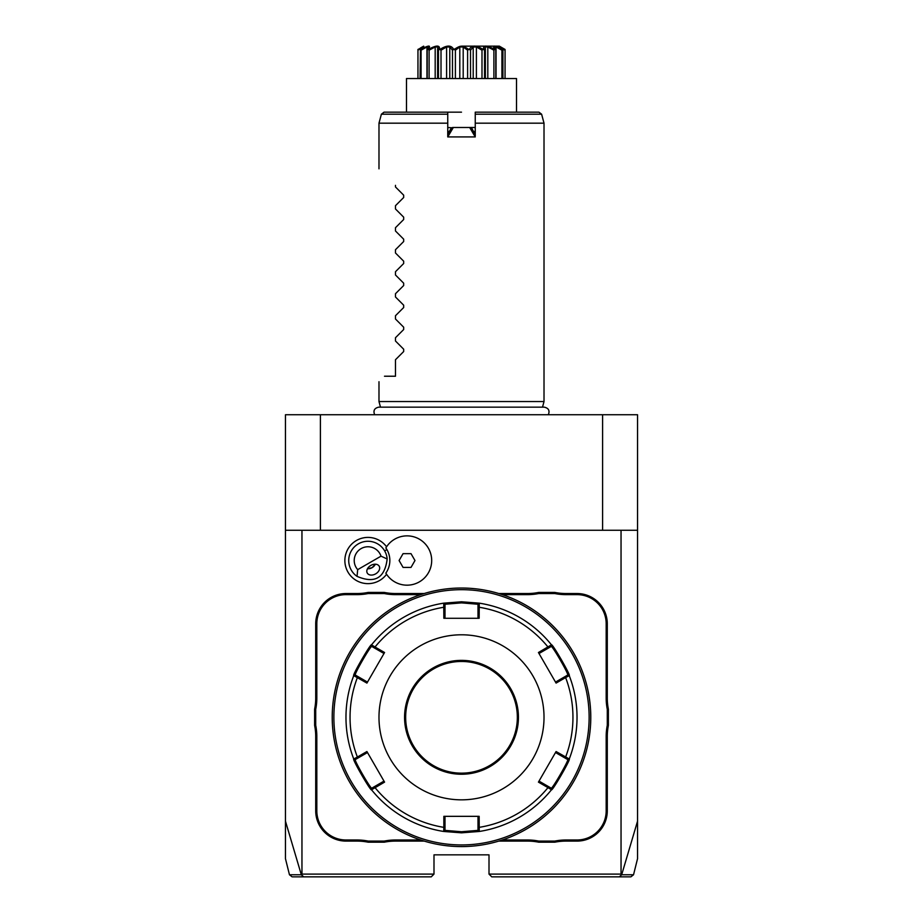 <?xml version="1.0" encoding="UTF-8"?>
<svg xmlns="http://www.w3.org/2000/svg" width="923" height="923" viewBox="0 0 923 923"><rect width="100%" height="100%" fill="white"/><g stroke="black" fill="none" stroke-linecap="round" stroke-linejoin="round"><path stroke-width="1.38" d="M301.959 874.104L301.325 874.75L285.461 821.193L285.461 858.702L285.461 414.739L637.539 414.739L637.539 858.702L637.539 821.193L621.675 874.75L619.31 876.85L491.763 876.85L489.005 874.104L489.005 854.848L433.995 854.848L433.995 874.104L301.959 874.104L301.959 530.264L637.539 530.264M602.604 530.264L602.604 414.739M285.461 530.264L301.959 530.264M632.497 874.762L621.675 874.762L621.041 874.104L621.041 530.264M621.041 874.104L489.005 874.104M386.575 546.785A23.121 23.121 0 0 0 355.309 541.19A23.121 23.121 0 0 0 347.959 572.087A23.121 23.121 0 0 0 386.575 574.256M314.616 725.397L315.712 725.293A57.768 57.768 0 0 1 316.82 736.508L315.712 736.508A56.661 56.661 0 0 0 314.616 725.397L314.616 709.222A56.661 56.661 0 0 0 315.712 698.111L315.712 623.786A30.263 30.263 0 0 1 345.975 593.535L357.028 593.535A56.661 56.661 0 0 0 368.139 592.428L384.314 592.428A56.661 56.661 0 0 0 395.425 593.535L424.188 593.535M315.712 736.508L315.712 810.832A30.263 30.263 0 0 0 345.975 841.095L357.028 841.095A56.661 56.661 0 0 1 368.139 842.191L384.314 842.191A56.661 56.661 0 0 1 395.425 841.095L424.188 841.095M498.812 841.095L527.575 841.095A56.661 56.661 0 0 1 538.686 842.191L554.861 842.191A56.661 56.661 0 0 1 565.972 841.095L577.025 841.095A30.263 30.263 0 0 0 607.288 810.832L607.288 736.508A56.661 56.661 0 0 1 608.384 725.397L608.384 709.222A56.661 56.661 0 0 1 607.288 698.111L607.288 623.786A30.263 30.263 0 0 0 577.025 593.535L565.972 593.535A56.661 56.661 0 0 1 554.861 592.428L538.686 592.428A56.661 56.661 0 0 1 527.575 593.535L498.812 593.535M290.503 874.762L301.325 874.762L303.69 876.85L292.822 876.85M433.995 874.104L431.237 876.85L303.69 876.85M320.396 530.264L320.396 414.739M410.989 876.85L412.489 876.85M619.31 876.85L630.19 876.85M510.511 876.85L512.011 876.85M357.686 569.641L381.026 556.165A13.753 13.753 0 0 0 361.101 548.608A13.753 13.753 0 0 0 357.686 569.641L357.039 576.367A19.256 19.256 0 0 1 358.355 543.843A19.256 19.256 0 0 1 384.649 550.893L386.922 549.589A21.864 21.864 0 0 1 385.849 573.125L385.883 573.171M386.922 549.589A21.864 21.864 0 0 0 385.849 547.927L385.883 547.87M385.849 573.125A24.644 24.644 0 0 0 422.965 579.332A24.644 24.644 0 0 0 422.965 541.709A24.644 24.644 0 0 0 385.849 547.927M403.063 567.403L411.012 567.403L414.981 560.526L411.012 553.65L403.063 553.65L399.094 560.526L403.063 567.403M381.026 556.165L387.164 558.969A19.256 19.256 0 0 0 384.649 550.893M357.039 576.367C374.784 583.913 384.833 578.11 387.164 558.969M375.673 573.852A6.876 4.857 150 0 0 379.203 566.203A6.876 4.857 150 0 0 370.815 565.43A6.876 4.857 150 0 0 367.285 573.079A6.876 4.857 150 0 0 375.673 573.852M372.107 567.668L375.361 564.207A8.249 8.249 0 0 1 367.481 568.764L372.107 567.668M368.139 592.428L368.254 593.535A57.768 57.768 0 0 1 357.028 594.631L345.975 594.631A29.155 29.155 0 0 0 316.82 623.786L316.82 698.111A57.768 57.768 0 0 1 315.712 709.337L314.616 709.222M368.254 593.535L384.21 593.535L384.314 592.428M420.715 594.631L395.425 594.631A57.768 57.768 0 0 1 384.21 593.535M538.686 592.428L538.79 593.535A57.768 57.768 0 0 1 527.575 594.631L502.285 594.631M538.79 593.535L554.746 593.535L554.861 592.428M608.384 709.222L607.288 709.337A57.768 57.768 0 0 1 606.18 698.111L606.18 623.786A29.155 29.155 0 0 0 577.025 594.631L565.972 594.631A57.768 57.768 0 0 1 554.746 593.535M607.288 709.337L607.288 725.293L608.384 725.397M554.861 842.191L554.746 841.095A57.768 57.768 0 0 1 565.972 839.988L577.025 839.988A29.155 29.155 0 0 0 606.18 810.832L606.18 736.508A57.768 57.768 0 0 1 607.288 725.293M554.746 841.095L538.79 841.095L538.686 842.191M502.285 839.988L527.575 839.988A57.768 57.768 0 0 1 538.79 841.095M384.314 842.191L384.21 841.095A57.768 57.768 0 0 1 395.425 839.988L420.715 839.988M384.21 841.095L368.254 841.095L368.139 842.191M316.82 736.508L316.82 810.832A29.155 29.155 0 0 0 345.975 839.988L357.028 839.988A57.768 57.768 0 0 1 368.254 841.095M315.712 725.293L315.712 709.337M461.5 846.587A129.278 129.278 0 0 0 590.778 717.309A129.278 129.278 0 0 0 461.5 588.032A129.278 129.278 0 0 0 332.222 717.309A129.278 129.278 0 0 0 461.5 846.587M462.435 846.587L463.381 846.576M464.327 846.564L465.261 846.541M466.196 846.506L467.107 846.472M467.996 846.426L468.849 846.379M471.226 846.229L471.941 846.172M472.611 846.114L476.476 845.722M471.365 588.413L471.941 588.447M472.749 588.516L473.464 588.586M476.476 588.897L471.226 588.401M468.849 588.239L467.996 588.193M590.778 716.04L590.766 715.417M590.755 714.471L590.732 713.537M590.697 712.614L590.662 711.702M590.616 710.745L590.57 710.018M590.305 706.199L589.912 702.334L590.305 706.199M590.732 720.863L590.755 720.136M590.57 724.659L590.616 723.851M590.42 727.036L590.362 727.762M589.912 732.297L590.305 728.42M590.662 722.917L590.697 722.005M460.565 588.032L459.619 588.043M458.673 588.066L457.739 588.089M456.804 588.113L455.893 588.147M455.004 588.193L454.151 588.239M451.774 588.401L451.059 588.447M450.389 588.505L447.24 588.816M451.635 846.218L451.059 846.172M450.251 846.103L449.536 846.033M446.524 845.722L451.774 846.229M454.151 846.379L455.004 846.426M332.222 718.579L332.234 719.202M332.245 720.148L332.268 721.082M332.303 722.017L332.338 722.928M332.384 723.874L332.43 724.601M332.695 728.42L333.088 732.297L332.695 728.42M332.268 713.767L332.245 714.494M332.43 709.96L332.384 710.768M332.58 707.583L332.638 706.856M333.088 702.334L332.695 706.199M332.338 711.714L332.303 712.625M461.5 589.682A127.628 127.628 0 0 0 333.872 717.309A127.628 127.628 0 0 0 461.5 844.937A127.628 127.628 0 0 0 589.128 717.309A127.628 127.628 0 0 0 461.5 589.682M353.751 758.994A115.525 115.525 0 0 1 353.751 675.624A115.525 115.525 0 0 0 353.751 758.994L355.332 759.548L358.193 757.898L357.374 757.045L366.916 751.53L384.568 782.116L371.531 789.776C370.873 791.634 351.836 758.66 353.751 758.994L357.374 757.045A111.452 111.452 0 0 1 357.374 677.574L358.193 676.721L355.332 675.071C353.486 675.313 371.092 644.808 371.831 646.481L374.692 648.142L375.026 647L384.568 652.515L366.916 683.089L353.751 675.624C351.813 676.005 370.85 643.031 371.531 644.842L375.026 647A111.452 111.452 0 0 1 443.848 607.265L445.001 607.553L445.001 604.242L461.5 602.881L477.999 604.242L479.268 603.157L479.152 618.283L443.848 618.283L443.732 603.157L461.5 601.784L479.279 603.157A115.525 115.525 0 0 1 551.469 644.842C552.127 642.996 571.164 675.959 569.249 675.624L567.668 675.071L555.508 682.097L556.084 683.089L538.432 652.515L551.469 644.842L551.169 646.481C551.896 644.796 569.503 675.29 567.668 675.071M564.807 676.721L565.626 677.574L569.249 675.624A115.525 115.525 0 0 1 569.249 758.994C571.187 758.614 552.15 791.599 551.469 789.776L551.169 788.138L539.009 781.112L538.432 782.116L556.084 751.53L569.249 758.994L567.668 759.548C569.514 759.306 551.908 789.823 551.169 788.138M548.308 786.488L547.974 787.619L551.469 789.776A115.525 115.525 0 0 1 479.268 831.461L461.5 832.834L443.721 831.461L443.848 827.354L445.001 827.077L445.001 816.336L443.848 816.336L479.152 816.336L479.268 831.461L477.999 830.377L461.5 831.738L445.001 830.377L445.001 827.077M538.432 652.515L539.009 653.507L548.308 648.142L547.974 647A111.452 111.452 0 0 0 479.152 607.265L477.999 607.553L477.999 618.283L479.152 618.283M477.999 604.242L477.999 607.553M548.308 648.142L551.169 646.481L551.469 644.842A115.525 115.525 0 0 0 479.268 603.157M556.084 683.089L565.626 677.574A111.452 111.452 0 0 1 565.626 757.045L564.807 757.898L567.668 759.548L569.249 758.994A115.525 115.525 0 0 0 569.249 675.624M538.432 782.116L547.974 787.619A111.452 111.452 0 0 1 479.152 827.354L477.999 827.077L477.999 830.377L479.268 831.461A115.525 115.525 0 0 0 551.469 789.776M358.193 757.898L367.492 752.533L366.916 751.53M353.751 675.624L355.332 675.071L353.751 675.624M371.531 644.842A115.525 115.525 0 0 1 443.732 603.157A115.525 115.525 0 0 0 371.531 644.842L371.831 646.481M443.732 603.157L445.001 604.242L443.732 603.157M461.5 799.837A82.516 82.516 0 0 0 544.016 717.309A82.516 82.516 0 0 0 461.5 634.793A82.516 82.516 0 0 0 378.984 717.309A82.516 82.516 0 0 0 461.5 799.837M556.084 751.53L555.508 752.533L564.807 757.898M479.152 816.336L477.999 816.336L477.999 827.077M384.568 782.116L383.991 781.112L374.692 786.488L375.026 787.619A111.452 111.452 0 0 0 443.848 827.354L443.848 816.336M374.692 786.488L371.831 788.138L371.531 789.776A115.525 115.525 0 0 0 443.732 831.461L445.001 830.377L443.732 831.461A115.525 115.525 0 0 1 371.531 789.776L371.831 788.138C371.104 789.834 353.497 759.329 355.332 759.548M366.916 683.089L367.492 682.097L358.193 676.721M374.692 648.142L383.991 653.507L384.568 652.515M443.848 618.283L445.001 618.283L445.001 607.553M461.5 661.468A55.842 55.842 0 0 0 405.659 717.309A55.842 55.842 0 0 0 461.5 773.151A55.842 55.842 0 0 0 517.341 717.309A55.842 55.842 0 0 0 461.5 661.468A55.842 55.842 0 0 1 517.341 717.309A55.842 55.842 0 0 1 461.5 773.151M380.484 407.147L378.984 401.54L544.016 401.54L544.016 123.174L475.253 123.174L475.253 136.004M447.747 136.004L447.747 136.927L475.253 136.927L469.68 127.501L475.253 127.501M447.747 134.17L451.116 128.332L447.747 135.093M451.566 128.066L453.32 127.501L447.747 136.927L447.747 112.168L461.5 112.168M448.613 132.681L447.747 130.397M447.747 127.501L452.039 127.789M469.68 127.501L453.32 127.501M475.253 135.093L471.884 128.332L470.453 127.501L452.547 127.501M475.253 112.168L538.963 112.168L475.253 112.168L475.253 123.174M471.399 128.055L474.387 132.681L475.253 130.397M475.253 134.17L474.387 132.681M516.511 112.168L516.511 78.536L406.489 78.536L406.489 112.168M503.646 49.588L505.043 50.177L505.066 49.45L505.043 78.536L505.066 49.45L499.181 46.635L502.92 50.177L502.92 78.536M505.043 50.177L500.116 47.477M500.116 46.992L499.528 46.992M502.343 49.45L501.916 50.177L496.043 46.992L494.347 46.992L495.051 49.45C491.555 44.985 493.978 44.985 502.343 49.45L502.539 49.45M501.916 50.177L501.916 78.536M496.043 46.992L496.043 78.536M495.813 50.096L495.813 78.536L495.813 50.096M494.705 49.45L493.909 50.177L487.817 46.992L485.21 46.992L484.552 50.177L483.525 49.45C482.844 44.985 486.571 44.985 494.705 49.45L495.051 49.45M493.909 50.177L493.909 78.536M487.817 46.992L487.817 78.536M484.552 50.177L484.552 78.536M481.921 48.85L483.052 49.45L481.991 50.177L476.406 46.992L473.211 46.992L470.522 50.177L469.334 49.45C471.561 44.985 476.13 44.985 483.052 49.45L483.525 49.45M481.991 50.177L481.991 78.536M476.406 46.992L476.406 78.536M473.211 46.992L473.211 78.536M470.522 50.177L470.522 78.536M461.777 46.3L461.5 46.3C462.769 45.977 465.204 47.027 468.792 49.45L469.657 49.069M468.307 49.115L468.792 49.45L467.603 50.177L467.603 78.536M467.603 50.177L463.196 46.992L463.196 78.536M463.196 46.992L459.804 46.992L459.804 78.536M459.804 46.992L455.397 50.177L455.397 78.536M455.397 50.177L454.208 49.45C457.796 47.027 460.231 45.977 461.5 46.3L461.015 46.312M453.008 48.677L453.666 49.45L452.478 50.177L449.789 46.992L446.594 46.992L441.009 50.177L439.948 49.45C446.87 44.985 451.439 44.985 453.666 49.45L455.258 48.723M452.478 50.177L452.478 78.536M449.789 46.992L449.789 78.536M446.594 46.992L446.594 78.536M441.009 50.177L441.009 78.536M439.475 49.45L438.448 50.177L437.79 46.992L435.183 46.992L429.091 50.177L428.295 49.45C436.429 44.985 440.156 44.985 439.475 49.45L440.733 49.034M438.448 50.177L438.448 78.536M435.183 46.992L435.183 78.536M429.091 50.177L429.091 78.536M427.949 49.45L428.653 46.992L426.957 46.992L421.084 50.177L420.657 49.45C429.022 44.985 431.445 44.985 427.949 49.45L428.295 49.45M427.187 50.177L427.187 78.536L427.187 50.177M426.957 46.992L426.957 78.536M421.084 50.177L421.084 78.536M423.472 46.992L417.957 50.177L417.934 49.45L423.819 46.635L420.657 49.45M420.461 49.45L420.08 78.536M417.957 50.177L417.957 78.536L417.957 50.177M461.5 46.15L499.355 46.15L461.5 46.15M503.185 48.377L502.308 47.892M501.777 47.604L500.728 47.038M499.908 46.635L499.308 46.369M499.528 48.088L498.074 47.442M494.347 49.277L491.301 47.881M488.336 46.738L487.067 46.415M480.733 48.25L480.11 47.95M439.452 49.196L439.267 48.227M437.352 46.312L436.614 46.312M435.933 46.415L434.295 46.865M433.937 46.992L433.291 47.223M431.756 47.858L428.653 49.277M423.438 46.473L422.757 46.796M421.857 47.258L421.257 47.581M420.265 48.123L423.645 46.15M447.747 114.21L381.384 114.21L384.037 112.168L447.747 112.168M445.763 123.174L441.99 123.174M381.384 114.21L378.984 123.174L447.747 123.174M395.482 185.338C373.146 162.99 373.146 162.99 395.482 185.338C373.146 162.99 373.146 162.99 395.482 185.338L395.482 186.977L403.674 195.168L403.674 197.499L395.482 205.691L403.674 197.499L403.674 195.168L395.482 186.977M395.482 208.979L403.674 217.17L395.482 208.979L395.482 205.691M403.674 217.17L403.674 219.512L395.482 227.704L403.674 219.512L403.674 217.17M395.482 230.992L403.674 239.184L395.482 230.992L395.482 227.704M403.674 239.184L403.674 241.514L395.482 249.706L403.674 241.514L403.674 239.184M395.482 252.994L403.674 261.186L395.482 252.994L395.482 249.706M403.674 261.186L403.674 263.517L395.482 271.708L403.674 263.517L403.674 261.186M395.482 274.996L403.674 283.188L395.482 274.996L395.482 271.708M403.674 283.188L403.674 285.53L395.482 293.722L403.674 285.53L403.674 283.188M395.482 296.998L403.674 305.19L395.482 296.998L395.482 293.722M403.674 305.19L403.674 307.532L395.482 315.724L403.674 307.532L403.674 305.19M395.482 319.012L403.674 327.204L395.482 319.012L395.482 315.724M403.674 327.204L403.674 329.534L395.482 337.726L403.674 329.534L403.674 327.204M395.482 341.014L403.674 349.206L395.482 341.014L395.482 337.726M403.674 349.206L403.674 351.536L395.482 359.728L403.674 351.536L403.674 349.206M384.487 376.226C377.115 383.599 377.115 383.599 384.487 376.226C377.115 383.599 377.115 383.599 384.487 376.226L395.482 376.226L395.482 359.728M316.82 698.111L315.712 698.111M316.82 623.786L315.712 623.786M345.975 594.631L345.975 593.535M357.028 594.631L357.028 593.535M395.425 594.631L395.425 593.535M527.575 594.631L527.575 593.535M565.972 594.631L565.972 593.535M577.025 594.631L577.025 593.535M606.18 623.786L607.288 623.786M606.18 698.111L607.288 698.111M606.18 736.508L607.288 736.508M606.18 810.832L607.288 810.832M577.025 839.988L577.025 841.095M565.972 839.988L565.972 841.095M527.575 839.988L527.575 841.095M395.425 839.988L395.425 841.095M357.028 839.988L357.028 841.095M345.975 839.988L345.975 841.095M316.82 810.832L315.712 810.832M461.5 832.834L461.5 831.738M461.5 601.784L461.5 602.881M461.5 660.372A56.938 56.938 0 0 0 404.562 717.309A56.938 56.938 0 0 0 461.5 774.247A56.938 56.938 0 0 0 518.438 717.309A56.938 56.938 0 0 0 461.5 660.372M538.963 112.168L541.616 114.21L475.253 114.21M292.13 876.85L289.464 874.762L285.461 858.702M637.539 858.702L633.536 874.762L630.87 876.85M374.669 414.739C373.03 410.654 374.392 408.128 378.765 407.147L544.235 407.147C548.608 408.128 549.97 410.654 548.331 414.739M542.516 407.147L544.016 401.54M485.383 78.536L485.383 48.388M437.617 78.536L437.617 48.388M499.355 46.15L505.066 49.45M541.616 114.21L544.016 123.174M378.984 401.54L378.984 381.73M378.984 168.828L378.984 123.174"/></g></svg>
